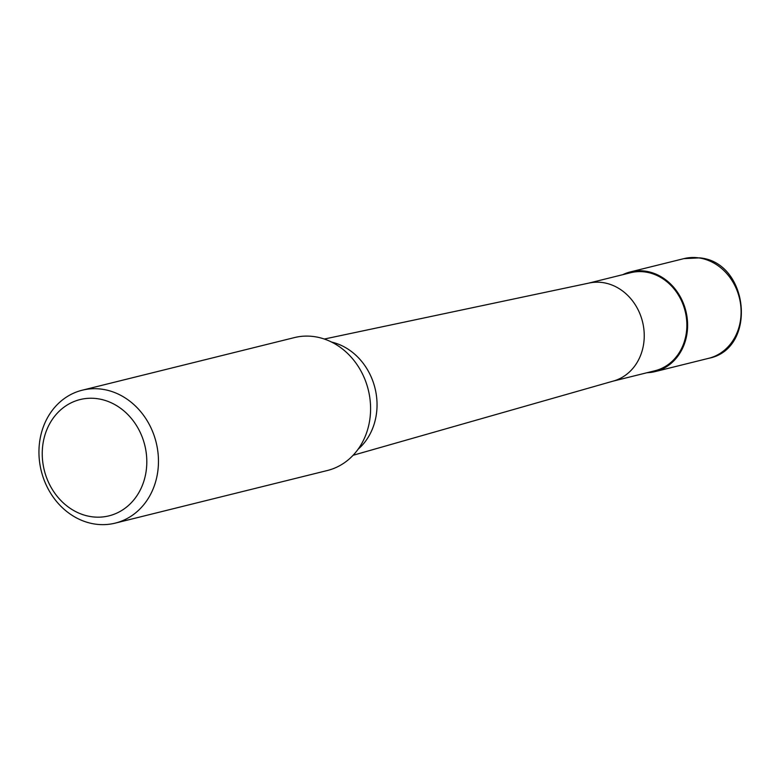 <?xml version="1.0" encoding="UTF-8"?>
<svg xmlns="http://www.w3.org/2000/svg" width="781" height="781" viewBox="0 0 781 781"><rect width="100%" height="100%" fill="white"/><g stroke="black" fill="none" stroke-linecap="round" stroke-linejoin="round"><path stroke-width="1.17" d="M622.808 274.668A51.351 44.39 76.1 0 1 630.433 271.895A51.351 44.39 76.1 0 1 687.534 328.215A51.351 44.39 76.1 0 1 655.152 371.59A51.351 44.39 76.1 0 1 647.117 372.693M324.291 339.042L589.294 283.005A50.501 43.648 76.1 0 1 644.169 338.681A50.501 43.648 76.1 0 1 613.593 380.991L353.119 455.264M588.649 283.142L630.638 272.725A50.501 43.648 76.1 0 1 686.792 328.108A50.501 43.648 76.1 0 1 654.947 370.75L612.958 381.167M331.495 342.039A60.362 52.171 76.1 0 1 376.95 408.326A60.362 52.171 76.1 0 1 358.089 449.251M82.22 390.207L294.359 337.607A68.474 59.18 76.1 0 1 314.372 336.64A68.474 59.18 76.1 0 1 370.487 412.7A68.474 59.18 76.1 0 1 327.317 470.523L115.188 523.133A68.474 59.18 76.1 0 1 39.05 448.03A68.474 59.18 76.1 0 1 82.22 390.207A68.474 59.18 76.1 0 1 158.358 465.31A68.474 59.18 76.1 0 1 115.188 523.133M146.721 465.271A59.912 51.78 76.1 0 1 91.436 516.7A59.912 51.78 76.1 0 1 42.33 450.149A59.912 51.78 76.1 0 1 97.615 398.72A59.912 51.78 76.1 0 1 146.721 465.271M698.936 257.915A51.351 44.39 76.1 0 1 741.023 314.958A51.351 44.39 76.1 0 1 708.65 358.323C757.492 348.931 749.291 262.182 699.717 257.867L683.922 258.628A51.351 44.39 76.1 0 1 698.936 257.915M655.152 371.59L708.65 358.323M630.433 271.895L683.922 258.628"/></g></svg>
